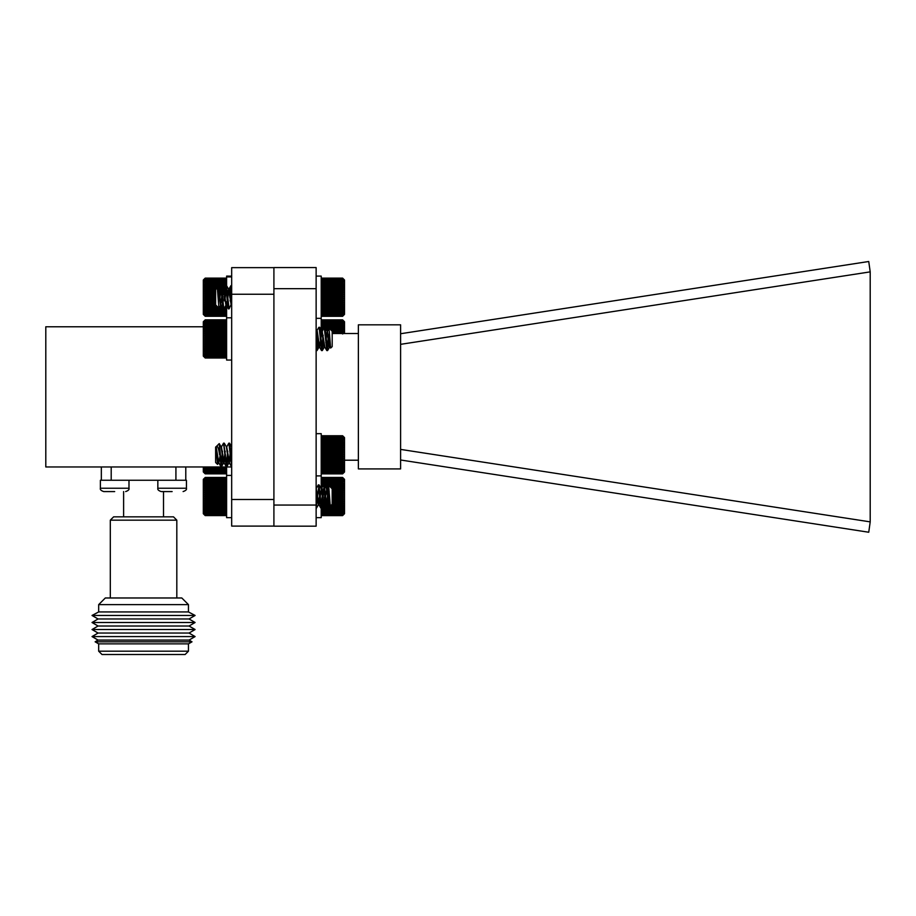 <?xml version="1.0" encoding="UTF-8"?>
<svg xmlns="http://www.w3.org/2000/svg" width="916" height="916" viewBox="0 0 916 916"><rect width="100%" height="100%" fill="white"/><g stroke="black" fill="none" stroke-linecap="round" stroke-linejoin="round"><path stroke-width="1.37" d="M273.907 294.242L273.907 499.495L231.679 499.495L231.679 294.242L273.907 294.242M231.679 499.495L231.679 526.093L273.907 526.093M231.679 294.242L231.679 267.644L273.907 267.644M231.679 466.965L45.8 466.965L45.8 326.772L203.306 326.772M101.332 466.965L101.332 480.259M175.918 466.965L175.918 480.259L111.202 480.259L111.202 466.965M185.788 480.259L185.788 466.965M186.44 480.259L157.838 480.259L157.838 488.239L186.44 488.239C186.898 489.556 185.799 490.655 183.108 491.571C185.799 490.655 186.898 489.556 186.44 488.239L186.44 480.259M172.139 491.571L161.17 491.571L172.139 491.571M110.309 520.162L113.63 516.842L173.49 516.842L176.811 520.162L110.309 520.162L110.309 597.976M176.811 520.162L176.811 597.976M188.456 604.629L181.803 597.976L105.317 597.976L98.676 604.629L188.456 604.629L188.456 611.945L195.097 615.46L92.024 615.46L98.069 618.976L189.051 618.976L195.097 622.502L92.024 622.502L98.069 626.017L189.051 626.017L195.097 629.532L92.024 629.532L98.069 633.048L189.051 633.048L195.097 636.574L92.024 636.574L98.069 633.048M98.676 604.629L98.676 611.945L188.456 611.945M163.517 491.571L163.517 516.842M92.024 636.574L98.069 640.089L189.051 640.089L195.097 636.574M98.069 640.089L95.127 641.807L192.005 641.807L189.051 640.089M95.127 641.807L98.676 643.868L188.456 643.868L192.005 641.807M188.456 651.184L185.124 654.505L101.997 654.505L98.676 651.184L188.456 651.184L188.456 643.868M128.984 480.259L100.382 480.259L100.382 488.239L128.984 488.239L128.984 480.259M114.683 491.571L103.703 491.571L114.683 491.571M358.374 324.825L358.374 468.912L400.601 468.912L400.601 324.825L358.374 324.825M400.601 459.992L868.746 532.242L870.2 521.868L870.2 271.869L868.746 261.495L400.601 333.733M400.601 344.336L870.2 271.869M870.2 521.868L400.601 449.401M344.519 460.21L358.374 460.21M332.187 333.527L358.374 333.527M316.135 288.677L316.135 267.564L273.907 267.564L273.907 288.677L316.135 288.677L316.135 526.173L273.907 526.173L273.907 288.677M273.907 505.06L316.135 505.06M226.607 478.404L225.657 477.454L205.207 477.454L204.257 478.404L205.207 477.454L204.257 478.473L205.207 477.637L204.257 478.747L205.207 478.026L204.257 479.205L205.207 478.621L204.257 479.87L205.207 479.4L204.257 480.705L205.207 480.385L204.257 481.713L205.207 481.53L204.257 482.892L205.207 482.846L204.257 484.209L205.207 484.312L204.257 485.675L205.207 485.915L204.257 487.243L205.207 487.633L204.257 488.926L205.207 489.442L204.257 490.69L205.207 491.331L204.257 492.51L205.207 493.289L204.257 494.388L205.207 495.27L204.257 496.277L205.207 497.262L204.257 498.178L205.207 499.254L204.257 500.056L205.207 501.212L204.257 501.899L205.207 503.124L204.257 503.674L205.207 504.956L204.257 505.38L205.207 506.708L204.257 506.983L205.207 508.334L204.257 508.472L205.207 509.846L204.257 509.834L205.207 511.197L204.257 511.048L205.207 512.399L204.257 512.113L205.207 513.418L204.257 512.994L205.207 514.254L204.257 513.693L205.207 514.895L204.257 514.22L205.207 515.342L204.257 514.54L205.207 515.582L225.657 515.582L226.607 514.666L225.657 515.582L226.607 514.54L225.657 515.342L226.607 514.22L225.657 514.895L226.607 513.693L225.657 514.254L226.607 512.994L225.657 513.418L226.607 512.113L225.657 512.399L226.607 511.048L225.657 511.197L226.607 509.834L225.657 509.846L226.607 508.472L225.657 508.334L226.607 506.983L225.657 506.708L226.607 505.38L225.657 504.956L226.607 503.674L225.657 503.124L226.607 501.899L225.657 501.212L226.607 500.056L225.657 499.254L226.607 498.178L225.657 497.262L226.607 496.277L225.657 495.27L226.607 494.388L225.657 493.289L226.607 492.51L225.657 491.331L226.607 490.69L225.657 489.442L226.607 488.926L225.657 487.633L226.607 487.243L225.657 485.915L226.607 485.675L225.657 484.312L226.607 484.209L225.657 482.846L226.607 482.892L225.657 481.53L226.607 481.713L225.657 480.385L226.607 480.705L225.657 479.4L226.607 479.87L225.657 478.621L226.607 479.205L225.657 478.026L226.378 478.163M204.257 514.666L205.207 515.605L204.257 514.666L205.207 515.605L225.657 515.605L226.378 514.907M329.932 503.949L329.428 504.636L326.909 488.308L324.15 504.636L321.505 488.423L323.611 484.873L326.245 508.185L328.226 488.331L327.791 502.495L326.909 508.185L324.264 484.873L321.63 508.185L318.986 484.873L316.135 507.75M322.569 492.923L320.966 508.185L318.344 484.873L316.135 488.617M317.291 492.923L316.135 506.651M328.649 485.297L332.187 488.835L332.187 504.224L330.252 506.056L328.649 485.297L326.783 488.423M328.226 496.69L329.233 491.537M329.737 501.029L328.89 504.762L326.394 488.423L324.379 484.965M325.329 492.911L323.611 504.762L321.115 488.423L319.1 484.965M320.05 492.911L318.333 504.762L316.135 489.396M321.505 488.423L318.997 504.762L316.226 488.423M204.497 514.907L203.306 513.716L203.306 479.354L204.497 478.163M205.207 515.342L225.657 515.342M205.207 514.895L225.657 514.895M205.207 514.254L225.657 514.254M205.207 513.418L225.657 513.418M205.207 512.399L225.657 512.399M205.207 511.197L225.657 511.197M205.207 509.846L225.657 509.846M204.257 508.472L226.607 508.472M205.207 508.334L225.657 508.334M204.257 506.983L226.607 506.983M205.207 506.708L225.657 506.708M204.257 505.38L226.607 505.38M205.207 504.956L225.657 504.956M204.257 503.674L226.607 503.674M205.207 503.124L225.657 503.124M204.257 501.899L226.607 501.899M205.207 501.212L225.657 501.212M204.257 500.056L226.607 500.056M205.207 499.254L225.657 499.254M204.257 498.178L226.607 498.178M205.207 497.262L225.657 497.262M204.257 496.277L226.607 496.277M205.207 495.27L225.657 495.27M204.257 494.388L226.607 494.388M205.207 493.289L225.657 493.289M204.257 492.51L226.607 492.51M205.207 491.331L225.657 491.331M204.257 490.69L226.607 490.69M205.207 489.442L225.657 489.442M204.257 488.926L226.607 488.926M205.207 487.633L225.657 487.633M204.257 487.243L226.607 487.243M205.207 485.915L225.657 485.915M204.257 485.675L226.607 485.675M205.207 484.312L225.657 484.312M204.257 484.209L226.607 484.209M205.207 482.846L225.657 482.846M205.207 481.53L225.657 481.53M205.207 480.385L225.657 480.385M205.207 479.4L225.657 479.4M205.207 478.621L225.657 478.621M205.207 478.026L225.657 478.026M205.207 477.637L225.657 477.637M226.607 285.746L226.607 276.918L231.679 276.918M226.607 276.14L231.679 276.14L226.607 276.094L226.607 276.918M231.679 360.045L226.607 360.045L226.607 301.719M321.207 472.942L322.157 473.87L321.207 472.942M343.569 472.839L342.607 473.664L343.569 472.541L342.607 473.24L343.569 472.049L342.607 472.633L343.569 471.374L342.607 471.82L343.569 470.515L342.607 470.813L343.569 469.473L342.607 469.645L343.569 468.282L342.607 468.305L343.569 466.942L342.607 466.817L343.569 465.465L342.607 465.202L343.569 463.874L342.607 463.473L343.569 462.179L342.607 461.653L343.569 460.416L342.607 459.752L343.569 458.572L342.607 457.794L343.569 456.706L342.607 455.802L343.569 454.805L342.607 453.809L343.569 452.916L342.607 451.817L343.569 451.038L342.607 449.87L343.569 449.206L342.607 447.97L343.569 447.432L342.607 446.138L343.569 445.737L342.607 444.409L343.569 444.145L342.607 442.794L343.569 442.668L342.607 439.978L343.569 440.138L342.607 438.798L343.569 439.108L342.607 437.802L343.569 438.237L342.607 436.989L343.569 437.562L342.607 436.371L343.569 437.069L342.607 435.959L343.569 436.772L342.607 435.741L343.569 436.669L342.607 435.741L322.157 435.741L321.207 436.669L322.157 435.741L321.207 436.772L322.157 435.959L321.207 437.069L322.157 436.371L321.207 437.562L322.157 436.989L321.207 438.237L322.157 437.802L321.207 439.108L322.157 438.798L321.207 440.138L322.157 439.978L321.207 441.329L322.157 441.306L321.207 442.668L322.157 442.794L321.207 444.145L322.157 444.409L321.207 445.737L322.157 446.138L321.207 447.432L322.157 447.97L321.207 449.206L322.157 449.87L321.207 451.038L322.157 451.817L321.207 452.916L322.157 453.809L321.207 454.805L322.157 455.802L321.207 456.706L322.157 457.794L321.207 458.572L322.157 459.752L321.207 460.416L322.157 461.653L321.207 462.179L322.157 463.473L321.207 463.874L322.157 465.202L321.207 465.465L322.157 466.817L321.207 466.942L322.157 469.645L321.207 469.473L322.157 470.813L321.207 470.515L322.157 471.82L321.207 471.374L322.157 472.633L321.207 472.049L322.157 473.24L321.207 472.541L322.157 473.664L321.207 472.839L322.157 473.87L342.607 473.87L343.477 472.942M219.977 451.187L219.588 454.805C218.626 447.935 217.481 445.233 216.165 446.687L219.233 443.596L220.916 466.462L222.508 451.187M221.237 447.226L223.55 443.149L226.195 466.462L227.786 451.187M226.515 447.226L228.828 443.149L231.679 466.072M219.588 446.493L221.569 466.462L222.886 454.805M223.882 444.065L226.847 466.462L228.164 454.805M229.16 444.065L229.584 443.23L230.374 448.977L231.679 464.847M217.504 464.366L215.626 462.5L215.626 447.111L216.165 446.584L217.504 464.366L218.088 459.282M216.165 446.687L218.798 462.912L220.252 454.805M221.432 446.699L224.076 462.912L225.531 454.805M226.71 446.699L229.355 462.912L230.809 454.805M216.165 448.142L217.39 458.916L218.603 462.385M219.233 443.596L221.042 446.699L223.55 463.038L225.256 451.187M224.306 443.23L226.332 446.699L228.828 463.038L230.534 451.187M229.584 443.23L231.679 446.859M343.569 436.669L344.519 437.63L344.519 471.992L342.607 473.87L343.569 472.942M342.607 473.664L322.157 473.664M342.607 435.959L322.157 435.959M342.607 436.371L322.157 436.371M342.607 436.989L322.157 436.989M342.607 437.802L322.157 437.802M342.607 438.798L322.157 438.798M342.607 439.978L322.157 439.978M342.607 441.306L322.157 441.306M343.569 442.668L321.207 442.668M342.607 442.794L322.157 442.794M343.569 444.145L321.207 444.145M342.607 444.409L322.157 444.409M343.569 445.737L321.207 445.737M342.607 446.138L322.157 446.138M343.569 447.432L321.207 447.432M342.607 447.97L322.157 447.97M343.569 449.206L321.207 449.206M342.607 449.87L322.157 449.87M343.569 451.038L321.207 451.038M342.607 451.817L322.157 451.817M343.569 452.916L321.207 452.916M342.607 453.809L322.157 453.809M343.569 454.805L321.207 454.805M342.607 455.802L322.157 455.802M343.569 456.706L321.207 456.706M342.607 457.794L322.157 457.794M343.569 458.572L321.207 458.572M342.607 459.752L322.157 459.752M343.569 460.416L321.207 460.416M342.607 461.653L322.157 461.653M343.569 462.179L321.207 462.179M342.607 463.473L322.157 463.473M343.569 463.874L321.207 463.874M342.607 465.202L322.157 465.202M343.569 465.465L321.207 465.465M342.607 466.817L322.157 466.817M343.569 466.942L321.207 466.942M342.607 468.305L322.157 468.305M342.607 469.645L322.157 469.645M342.607 470.813L322.157 470.813M342.607 471.82L322.157 471.82M342.607 472.633L322.157 472.633M342.607 473.24L322.157 473.24M226.607 357.057L225.657 357.996L226.607 356.977L225.657 357.801L226.607 356.69L225.657 357.4L226.607 356.21L225.657 356.793L226.607 355.545L225.657 355.992L226.607 354.698L225.657 355.007L226.607 353.668L225.657 353.851L226.607 352.488L225.657 352.523L226.607 351.16L225.657 351.046L226.607 349.694L225.657 349.431L226.607 348.103L225.657 347.714L226.607 346.42L225.657 345.893L226.607 344.656L225.657 344.004L226.607 342.824L225.657 342.046L226.607 340.947L225.657 340.065L226.607 339.057L225.657 338.061L226.607 337.157L225.657 336.08L226.607 335.279L225.657 334.122L226.607 333.447L225.657 332.21L226.607 331.672L225.657 330.378L226.607 329.978L225.657 328.649L226.607 328.375L225.657 327.023L226.607 326.886L225.657 324.184L226.607 324.333L225.657 322.993L226.607 323.291L225.657 321.985L226.607 322.409L225.657 321.161L226.607 321.722L225.657 320.52L226.607 321.218L225.657 320.096L226.607 320.909L225.657 319.879L226.607 320.795L225.657 319.856L205.207 319.879L204.257 320.909L205.207 320.096L204.257 321.218L205.207 320.52L204.257 321.722L205.207 321.161L204.257 322.409L205.207 321.985L204.257 323.291L205.207 322.993L204.257 324.333L205.207 324.184L204.257 325.535L205.207 325.524L204.257 326.886L205.207 327.023L204.257 328.375L205.207 328.649L204.257 329.978L205.207 330.378L204.257 331.672L205.207 332.21L204.257 333.447L205.207 334.122L204.257 335.279L205.207 336.08L204.257 337.157L205.207 338.061L204.257 339.057L205.207 340.065L204.257 340.947L205.207 342.046L204.257 342.824L205.207 344.004L204.257 344.656L205.207 345.893L204.257 346.42L205.207 347.714L204.257 348.103L205.207 349.431L204.257 349.694L205.207 351.046L204.257 351.16L205.207 353.851L204.257 353.668L205.207 355.007L204.257 354.698L205.207 355.992L204.257 355.545L205.207 356.793L204.257 356.21L205.207 357.4L204.257 356.69L205.207 357.801L204.257 356.977L205.207 357.996L203.306 356.106L203.306 321.745L205.207 319.879L204.257 320.795M328.397 334.741L327.527 350.588L325.146 327.871L324.882 327.275L324.539 328.157M323.554 338.931L322.249 350.588L319.867 327.871L319.604 327.275L319.26 328.157M318.276 338.931L317.073 350.496L316.135 345.355M328.226 338.13L326.863 350.588L324.23 327.275L321.63 332.771L319.604 347.153L317.234 331.123L316.135 334.386M323.176 335.21L321.585 350.588L319.215 327.871L318.837 327.367L316.81 330.836M317.898 335.21L316.192 350.485M329.039 328.077L332.187 331.226L332.187 346.626L330.619 348.069L329.039 328.077L326.909 332.771L325.81 342.653M328.226 346.66L329.142 341.817M329.817 346.534L329.508 347.153L328.89 345.08L327.126 331.123L324.985 327.356M325.936 335.245L325.535 338.931M324.539 346.534L324.23 347.153L323.611 345.08L321.848 331.123L319.707 327.356M320.657 335.245L320.257 338.931M319.26 346.534L318.951 347.153L318.333 345.08L316.135 330.287M330.619 348.069L327.367 330.836M324.23 347.153L324.882 347.153L322.089 330.836M205.207 352.523L225.657 352.523M225.657 353.851L205.207 353.851M205.207 355.007L225.657 355.007M204.257 351.16L226.607 351.16M205.207 351.046L225.657 351.046M204.257 349.694L226.607 349.694M205.207 349.431L225.657 349.431M204.257 348.103L226.607 348.103M205.207 347.714L225.657 347.714M204.257 346.42L226.607 346.42M205.207 345.893L225.657 345.893M204.257 344.656L226.607 344.656M205.207 344.004L225.657 344.004M204.257 342.824L226.607 342.824M205.207 342.046L225.657 342.046M204.257 340.947L226.607 340.947M205.207 340.065L225.657 340.065M204.257 339.057L226.607 339.057M205.207 338.061L225.657 338.061M204.257 337.157L226.607 337.157M205.207 336.08L225.657 336.08M204.257 335.279L226.607 335.279M205.207 334.122L225.657 334.122M204.257 333.447L226.607 333.447M205.207 332.21L225.657 332.21M204.257 331.672L226.607 331.672M205.207 330.378L225.657 330.378M204.257 329.978L226.607 329.978M205.207 328.649L225.657 328.649M204.257 328.375L226.607 328.375M205.207 327.023L225.657 327.023M204.257 326.886L226.607 326.886M205.207 325.524L225.657 325.524M205.207 324.184L225.657 324.184M205.207 322.993L225.657 322.993M205.207 321.985L225.657 321.985M205.207 321.161L225.657 321.161M205.207 320.52L225.657 320.52M205.207 320.096L225.657 320.096M205.207 319.856L225.657 319.856M205.207 357.996L225.657 357.996M205.207 357.801L225.657 357.801M205.207 357.4L225.657 357.4M205.207 356.793L225.657 356.793M205.207 355.992L225.657 355.992M343.569 315.322L342.607 316.295L343.569 315.322L342.607 316.215L343.569 315.161L342.607 315.94L343.569 314.795L342.607 315.447L343.569 314.234L342.607 314.76L343.569 313.49L342.607 313.879L343.569 312.562L342.607 312.814L343.569 311.474L342.607 311.589L343.569 310.226L342.607 310.192L343.569 308.829L342.607 308.658L343.569 307.318L342.607 307.009L343.569 305.692L342.607 305.234L343.569 303.963L342.607 303.379L343.569 302.165L342.607 301.467L343.569 300.322L342.607 299.498L343.569 298.433L342.607 297.505L343.569 296.532L342.607 295.502L343.569 294.643L342.607 293.521L343.569 292.788L342.607 291.586L343.569 290.967L342.607 289.708L343.569 289.227L342.607 287.922L343.569 287.567L342.607 286.227L343.569 286.01L342.607 284.658L343.569 284.578L342.607 281.933L343.569 282.151L342.607 280.823L343.569 281.178L342.607 279.884L343.569 280.376L342.607 279.14L343.569 279.758L342.607 278.601L343.569 279.346L342.607 278.258L343.569 279.117L342.607 278.12L343.569 279.082L342.607 278.12L322.157 278.12L321.207 279.082L322.157 278.12L321.207 279.117L322.157 278.258L321.207 279.346L322.157 278.601L321.207 279.758L322.157 279.14L321.207 280.376L322.157 279.884L321.207 281.178L322.157 280.823L321.207 282.151L322.157 281.933L321.207 283.296L322.157 283.216L321.207 284.578L322.157 284.658L321.207 286.01L322.157 286.227L321.207 287.567L322.157 287.922L321.207 289.227L322.157 289.708L321.207 290.967L322.157 291.586L321.207 292.788L322.157 293.521L321.207 294.643L322.157 295.502L321.207 296.532L322.157 297.505L321.207 298.433L322.157 299.498L321.207 300.322L322.157 301.467L321.207 302.165L322.157 303.379L321.207 303.963L322.157 305.234L321.207 305.692L322.157 307.009L321.207 307.318L322.157 308.658L321.207 308.829L322.157 310.192L321.207 310.226L322.157 311.589L321.207 311.474L322.157 312.814L321.207 312.562L322.157 313.879L321.207 313.49L322.157 314.76L321.207 314.234L321.86 315.997M217.859 288.975L220.504 305.429L222.668 290.235L223.138 288.975L223.55 289.937L225.943 305.303L223.802 308.864L221.271 285.643L219.588 300.734L219.588 291.757L220.39 285.643L220.916 286.903L222.668 307.078L223.023 308.761L223.47 308.005M224.454 297.208L225.783 285.552L227.947 307.078L228.313 308.761L228.748 308.005M229.733 297.208L230.946 285.643L231.679 288.654M224.855 300.929L226.447 285.552L229.08 308.864L231.679 303.242M230.134 300.929L231.679 285.563L231.061 285.552M218.913 308.188L215.626 304.902L215.626 289.513L217.332 287.933L218.913 308.188L220.664 305.303M219.588 291.757L218.191 299.509M218.191 289.582L218.523 288.975L218.935 289.937L220.687 304.169L223.023 308.761M222.084 300.929L223.802 288.975L225.966 304.169L228.313 308.761M227.363 300.929L229.08 288.975L231.679 305.497M227.099 297.208L228.576 289.113L231.221 305.303M342.905 278.418L344.519 280.021L344.519 314.383L342.905 315.997M342.607 280.823L322.157 280.823M322.157 279.884L342.607 279.884M342.607 279.14L322.157 279.14M342.607 281.933L322.157 281.933M342.607 283.216L322.157 283.216M343.569 284.578L321.207 284.578M342.607 284.658L322.157 284.658M343.569 286.01L321.207 286.01M342.607 286.227L322.157 286.227M343.569 287.567L321.207 287.567M342.607 287.922L322.157 287.922M343.569 289.227L321.207 289.227M342.607 289.708L322.157 289.708M343.569 290.967L321.207 290.967M342.607 291.586L322.157 291.586M343.569 292.788L321.207 292.788M342.607 293.521L322.157 293.521M343.569 294.643L321.207 294.643M342.607 295.502L322.157 295.502M343.569 296.532L321.207 296.532M342.607 297.505L322.157 297.505M343.569 298.433L321.207 298.433M342.607 299.498L322.157 299.498M343.569 300.322L321.207 300.322M342.607 301.467L322.157 301.467M343.569 302.165L321.207 302.165M342.607 303.379L322.157 303.379M343.569 303.963L321.207 303.963M342.607 305.234L322.157 305.234M343.569 305.692L321.207 305.692M342.607 307.009L322.157 307.009M343.569 307.318L321.207 307.318M342.607 308.658L322.157 308.658M343.569 308.829L321.207 308.829M342.607 310.192L322.157 310.192M343.569 310.226L321.207 310.226M342.607 311.589L322.157 311.589M342.607 312.814L322.157 312.814M342.607 313.879L322.157 313.879M342.607 314.76L322.157 314.76M342.607 315.447L322.157 315.447M342.607 315.94L322.157 315.94M342.607 316.215L322.157 316.215M342.607 316.295L322.157 316.295M342.607 278.258L322.157 278.258M342.607 278.601L322.157 278.601M231.679 517.643L226.607 517.643L226.607 466.965M316.135 517.643L321.207 517.643L321.207 507.739M321.207 489.384L321.207 433.669L316.135 433.669M204.257 315.333L205.207 316.272L204.257 315.333L205.207 316.272L225.657 316.272L226.607 315.333L225.657 316.26L226.607 315.219L225.657 316.031L226.607 314.909L225.657 315.596L226.607 314.394L225.657 314.955L226.607 313.696L225.657 314.131L226.607 312.825L225.657 313.112L226.607 311.772L225.657 311.921L226.607 310.558L225.657 310.57L226.607 309.207L225.657 309.07L226.607 307.719L225.657 307.444L226.607 306.116L225.657 305.704L226.607 304.421M223.596 290.189L226.607 289.674M225.828 288.597L226.607 287.99L225.657 286.651L226.607 286.41L225.657 285.048L226.607 284.945L225.657 283.582L226.607 283.616L225.657 282.254L226.607 282.437L225.657 281.098L226.607 281.418L225.657 280.113L226.607 280.571L225.657 279.323L226.607 279.907L225.657 278.716L226.607 279.426L225.657 278.327L226.607 279.151L225.657 278.132L226.447 278.911M218.18 307.444L205.207 307.444L204.257 306.116L205.207 305.704L204.257 304.421L205.207 303.872L204.257 302.646L205.207 301.971L204.257 300.803L205.207 300.013L204.257 298.925L205.207 298.021L204.257 297.036L205.207 296.017L204.257 295.135L205.207 294.036L204.257 293.269L205.207 292.089L204.257 291.437L205.207 290.189L204.257 289.674L205.207 288.38L204.257 287.99L205.207 286.651L204.257 286.41L205.207 285.048L204.257 284.945L205.207 282.254L204.257 282.437L205.207 281.098L204.257 281.418L205.207 280.113L204.257 280.571L205.207 279.323L204.257 279.907L205.207 278.716L204.257 279.426L205.207 278.327L204.257 279.151L205.207 278.132L204.257 279.071L205.207 278.132L225.657 278.132L226.607 279.071M205.207 307.444L204.257 307.719L205.207 309.07L204.257 309.207L205.207 310.57L204.257 310.558L205.207 311.921L204.257 311.772L205.207 314.955L204.257 314.394L205.207 315.596L204.257 314.909L205.207 316.031L204.257 315.219L205.207 316.26L225.657 316.26L226.447 315.505M204.417 315.505L203.306 314.383L203.306 280.021L204.417 278.911M204.257 306.116L216.852 306.116M220.184 306.116L221.489 306.116M225.462 306.116L226.607 306.116M205.207 305.704L216.439 305.704M220.424 305.704L221.248 305.704M225.657 307.444L224.683 307.444M222.267 307.444L219.405 307.444M204.257 307.719L218.455 307.719M219.245 307.719L222.428 307.719M224.523 307.719L226.607 307.719M205.207 309.07L225.657 309.07M204.257 304.421L215.626 304.421M205.207 303.872L215.626 303.872M204.257 302.646L215.626 302.646M205.207 301.971L215.626 301.971M204.257 300.803L215.626 300.803M221.443 300.803L222.107 300.803M224.202 300.803L224.867 300.803M205.207 300.013L215.626 300.013M221.535 300.013L222.199 300.013M224.26 300.013L224.924 300.013M204.257 298.925L215.626 298.925M221.649 298.925L225.004 298.925M205.207 298.021L215.626 298.021M221.741 298.021L222.405 298.021M224.409 298.021L225.061 298.021M204.257 297.036L215.626 297.036M221.832 297.036L225.13 297.036M205.207 296.017L215.626 296.017M221.935 296.017L222.599 296.017M224.535 296.017L225.199 296.017M204.257 295.135L215.626 295.135M222.027 295.135L222.691 295.135M224.603 295.135L225.267 295.135M205.207 294.036L215.626 294.036M222.153 294.036L225.347 294.036M204.257 293.269L215.626 293.269M224.042 293.269L225.405 293.269M205.207 292.089L215.626 292.089M218.615 292.089L219.531 292.089M219.588 292.089L220.218 292.089M204.257 291.437L215.626 291.437M218.523 291.437L220.275 291.437M223.802 291.437L225.554 291.437M205.207 290.189L215.626 290.189M218.317 290.189L220.39 290.189M204.257 289.674L215.626 289.674M218.214 289.674L220.435 289.674M223.493 289.674L225.714 289.674M205.207 288.38L216.76 288.38M217.596 288.38L225.657 288.38M204.257 287.99L217.149 287.99M217.367 287.99L226.607 287.99M205.207 286.651L225.657 286.651M204.257 286.41L226.607 286.41M205.207 285.048L225.657 285.048M204.257 284.945L226.607 284.945M205.207 283.582L225.657 283.582M205.207 282.254L225.657 282.254M205.207 281.098L225.657 281.098M205.207 280.113L225.657 280.113M205.207 279.323L225.657 279.323M205.207 278.716L225.657 278.716M205.207 278.327L225.657 278.327M205.207 316.031L225.657 316.031M205.207 315.596L225.657 315.596M205.207 314.955L225.657 314.955M205.207 314.131L225.657 314.131M205.207 313.112L225.657 313.112M205.207 311.921L225.657 311.921M205.207 310.57L225.657 310.57M204.257 309.207L226.607 309.207M342.607 333.985L343.569 333.321L342.607 332.084L343.569 331.558L342.607 330.264L343.569 329.863L342.607 328.535L343.569 328.272L342.607 326.92L343.569 326.794L342.607 325.432L343.569 325.455L342.607 322.924L343.569 323.222L342.607 321.917L343.569 322.363L342.607 321.104L343.569 321.676L342.607 320.486L343.569 321.195L342.607 320.073L343.569 320.898L342.607 319.867L322.157 319.867L321.207 320.795L322.157 319.867L321.207 320.898L322.157 320.073L321.207 321.195L322.157 320.486L321.207 321.676L322.157 321.104L321.207 322.363L322.157 321.917L321.207 323.222L322.157 322.924L321.207 324.253L322.157 324.092L321.207 325.455L322.157 325.432L321.207 326.794L322.157 326.92L321.207 328.272L322.157 328.535L321.207 329.863L322.157 330.264L321.207 331.558M343.569 320.795L342.607 319.867L344.519 321.745L344.519 333.527M342.607 320.073L322.157 320.073M342.607 320.486L322.157 320.486M342.607 321.104L322.157 321.104M342.607 321.917L322.157 321.917M342.607 322.924L322.157 322.924M342.607 324.092L322.157 324.092M342.607 325.432L322.157 325.432M343.569 326.794L321.207 326.794M342.607 326.92L322.157 326.92M343.569 328.272L329.222 328.272M328.867 328.272L325.524 328.272M323.588 328.272L321.207 328.272M342.607 328.535L329.485 328.535M328.718 328.535L325.672 328.535M323.44 328.535L322.157 328.535M343.569 329.863L330.813 329.863M327.939 329.863L326.451 329.863M322.661 329.863L321.207 329.863M342.607 330.264L331.214 330.264M327.699 330.264L326.68 330.264M343.569 331.558L332.187 331.558M342.607 332.084L332.187 332.084M343.569 333.321L332.187 333.321M205.012 466.965L204.257 467.32L205.207 468.683L204.257 468.626L205.207 469.977L204.257 469.771L205.207 471.099L204.257 470.755L205.207 472.049L204.257 471.568L205.207 472.805L204.257 472.187L205.207 473.354L204.257 472.622L205.207 473.709L204.257 472.862L205.207 473.858L204.257 472.908L205.207 473.858L225.657 473.858L226.607 472.908L225.657 473.858L226.607 472.862L225.657 473.709L226.607 472.622L225.657 473.354L226.607 472.187L225.657 472.805L226.607 471.568L225.657 472.049L226.607 470.755L225.657 471.099L226.607 469.771L225.657 469.977L226.607 468.626L225.657 468.683L226.607 467.32L225.863 466.965M204.795 473.457L203.306 471.958L203.306 466.965M205.207 473.354L225.657 473.354M225.657 473.709L205.207 473.709M205.207 472.805L225.657 472.805M205.207 472.049L225.657 472.049M205.207 471.099L225.657 471.099M205.207 469.977L225.657 469.977M205.207 468.683L225.657 468.683M204.257 467.32L226.607 467.32M205.207 467.24L225.657 467.24M343.569 514.655L342.607 515.616L343.569 514.655L342.607 515.559L343.569 514.506L342.607 515.296L343.569 514.162L342.607 514.826L343.569 513.613L342.607 514.162L343.569 512.891L342.607 513.292L343.569 511.987L342.607 512.25L343.569 510.91L342.607 511.036L343.569 509.674L342.607 509.651L343.569 508.288L342.607 508.14L343.569 506.788L342.607 506.491L343.569 505.163L342.607 504.727L343.569 503.457L342.607 502.884L343.569 501.659L342.607 500.972L343.569 499.815L342.607 499.002L343.569 497.938L342.607 497.01L343.569 496.037L342.607 495.018L343.569 494.148L342.607 493.037L343.569 492.281L342.607 491.09L343.569 490.461L342.607 489.201L343.569 488.709L342.607 487.404L343.569 487.037L342.607 485.698L343.569 485.48L342.607 484.117L343.569 484.037L342.607 481.369L343.569 481.576L342.607 480.247L343.569 480.591L342.607 479.297L343.569 479.766L342.607 478.53L343.569 479.137L342.607 477.969L343.569 478.702L342.607 477.602L343.569 478.45L342.607 477.454L322.157 477.454L321.207 478.404L322.157 477.454L321.207 478.45L322.157 477.602L321.207 478.702L322.157 477.969L321.207 479.137L322.157 478.53L321.207 479.766L322.157 479.297L321.207 480.591L322.157 480.247L321.207 481.576L322.157 481.369L321.207 482.732L322.157 482.675L321.207 484.037L322.157 484.117L321.207 485.48L322.157 485.698L321.207 487.037L322.157 487.404L321.207 488.709L323.52 489.201M321.985 500.754L321.207 501.659L322.157 502.884L321.207 503.457L322.157 504.727L321.207 505.163L322.157 506.491L321.207 506.788L322.157 508.14L321.207 508.288L322.157 509.651L321.207 509.674L322.157 511.036L321.207 510.91L322.157 512.25L321.207 511.987L322.157 513.292L321.207 512.891L322.157 514.162L321.207 513.613L321.688 515.147M343.088 477.923L344.519 479.354L344.519 513.716L343.088 515.147M342.607 477.454L343.569 478.404L342.607 477.454M342.607 477.602L322.157 477.602M342.607 477.969L322.157 477.969M342.607 478.53L322.157 478.53M342.607 479.297L322.157 479.297M342.607 480.247L322.157 480.247M342.607 481.369L322.157 481.369M342.607 482.675L322.157 482.675M343.569 484.037L321.207 484.037M342.607 484.117L322.157 484.117M343.569 485.48L328.833 485.48M328.5 485.48L324.676 485.48M323.222 485.48L321.207 485.48M342.607 485.698L329.05 485.698M328.375 485.698L324.802 485.698M323.096 485.698L322.157 485.698M343.569 487.037L330.39 487.037M327.596 487.037L325.581 487.037M322.317 487.037L321.207 487.037M342.607 487.404L330.756 487.404M327.378 487.404L325.798 487.404M343.569 488.709L332.061 488.709M342.607 489.201L332.187 489.201M343.569 490.461L332.187 490.461M323.417 490.461L321.608 490.461M342.607 491.09L332.187 491.09M323.371 491.09L322.157 491.09M343.569 492.281L332.187 492.281M323.279 492.281L321.207 492.281M342.607 493.037L332.187 493.037M325.97 493.037L325.317 493.037M323.222 493.037L322.569 493.037M343.569 494.148L332.187 494.148M325.856 494.148L325.191 494.148M323.142 494.148L322.478 494.148M342.607 495.018L332.187 495.018M325.764 495.018L322.421 495.018M343.569 496.037L332.187 496.037M328.226 496.037L327.619 496.037M325.569 496.037L324.997 496.037M323.005 496.037L322.34 496.037M342.607 497.01L332.187 497.01M328.203 497.01L327.63 497.01M325.546 497.01L322.26 497.01M343.569 497.938L332.187 497.938M325.455 497.938L324.791 497.938M322.856 497.938L322.192 497.938M342.607 499.002L332.187 499.002M328.054 499.002L327.39 499.002M325.34 499.002L324.676 499.002M343.569 499.815L332.187 499.815M327.997 499.815L327.333 499.815M325.249 499.815L324.585 499.815M322.718 499.815L322.054 499.815M342.607 500.972L332.187 500.972M329.737 500.972L322.157 500.972M343.569 501.659L332.187 501.659M329.771 501.659L324.379 501.659M342.607 502.884L332.187 502.884M329.852 502.884L322.157 502.884M343.569 503.457L332.187 503.457M329.897 503.457L321.207 503.457M342.607 504.727L331.684 504.727M330.012 504.727L322.157 504.727M343.569 505.163L331.249 505.163M330.069 505.163L321.207 505.163M342.607 506.491L322.157 506.491M343.569 506.788L321.207 506.788M342.607 508.14L322.157 508.14M343.569 508.288L321.207 508.288M342.607 509.651L322.157 509.651M343.569 509.674L321.207 509.674M342.607 511.036L322.157 511.036M342.607 512.25L322.157 512.25M342.607 513.292L322.157 513.292M342.607 514.162L322.157 514.162M342.607 514.826L322.157 514.826M342.607 515.296L322.157 515.296M342.607 515.559L322.157 515.559M342.607 515.616L322.157 515.616M321.207 329.932L321.207 276.094L316.135 276.094M100.382 488.239C99.913 489.556 101.023 490.655 103.703 491.571C101.023 490.655 99.913 489.556 100.382 488.239L100.382 480.259M157.838 488.239C157.38 489.556 158.491 490.655 161.17 491.571M123.614 491.571L123.614 516.842M98.676 611.945L92.024 615.46M189.051 618.976L195.097 615.46M98.069 618.976L92.024 622.502M189.051 626.017L195.097 622.502M98.069 626.017L92.024 629.532M189.051 633.048L195.097 629.532M98.676 643.868L98.676 651.184M128.984 488.239C129.442 489.556 128.332 490.655 125.652 491.571M320.978 508.185L321.642 508.185M326.256 508.185L326.92 508.185M318.344 484.873L318.997 484.873M323.623 484.873L324.287 484.873M326.92 488.308L326.325 488.308M321.642 488.308L321.047 488.308M329.554 504.762L328.901 504.762M324.275 504.762L323.623 504.762M318.997 504.762L318.344 504.762M329.039 504.636L327.012 508.105M323.76 504.636L321.734 508.105M318.482 504.636L316.455 508.105M326.165 508.105L324.15 504.636M320.886 508.105L318.871 504.636M330.252 506.056L329.428 504.636M229.492 443.149L228.828 443.149M224.214 443.149L223.55 443.149M226.847 466.462L226.183 466.462M221.569 466.462L220.905 466.462M218.271 463.038L218.935 463.038M223.55 463.038L224.214 463.038M228.828 463.038L229.492 463.038M220.974 446.584L221.569 446.584M226.252 446.584L226.847 446.584M218.798 462.912L220.813 466.381M224.076 462.912L226.092 466.381M229.355 462.912L231.37 466.381M221.661 466.381L223.687 462.912M226.939 466.381L228.966 462.912M217.573 464.343L218.409 462.912M316.306 350.588L316.97 350.588M321.585 350.588L322.249 350.588M326.863 350.588L327.527 350.588M318.951 327.275L319.604 327.275M324.23 327.275L324.882 327.275M327.527 330.699L326.943 330.699M322.249 330.699L321.665 330.699M316.97 330.699L316.386 330.699M330.081 347.153L329.508 347.153M319.524 347.153L318.951 347.153M329.645 347.038L327.63 350.496M324.367 347.038L322.352 350.496M319.089 347.038L317.073 350.496M326.749 350.485L324.722 347.015M321.47 350.485L319.444 347.015M321.207 279.071L321.86 278.418M226.447 285.552L225.783 285.552M221.168 285.552L220.504 285.552M229.08 308.864L228.416 308.864M223.802 308.864L223.138 308.864M220.504 305.429L221.088 305.429M225.783 305.429L226.367 305.429M231.061 305.429L231.645 305.429M217.939 288.975L218.523 288.975M223.138 288.975L223.802 288.975M228.416 288.975L229.08 288.975M218.363 289.113L220.39 285.643M223.641 289.113L225.668 285.643M228.92 289.113L230.946 285.643M221.271 285.643L223.298 289.113M226.55 285.643L228.576 289.113M217.332 287.933L218.019 289.113M226.607 475.415L231.679 475.415M316.135 475.896L321.207 475.896M316.135 318.321L321.207 318.321M226.607 317.818L231.679 317.818"/></g></svg>

